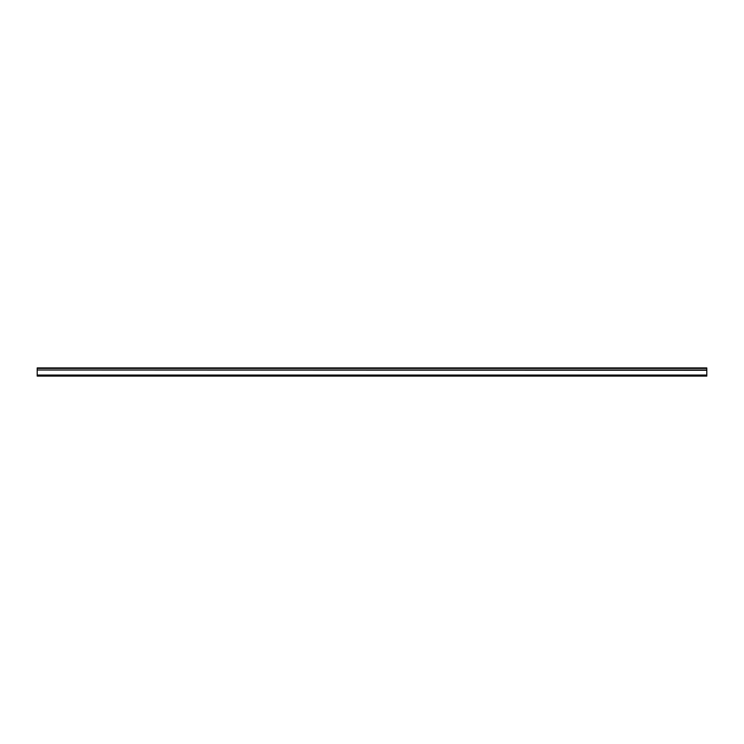 <?xml version="1.0" encoding="UTF-8"?>
<svg xmlns="http://www.w3.org/2000/svg" width="744" height="744" viewBox="0 0 744 744"><rect width="100%" height="100%" fill="white"/><g stroke="black" fill="none" stroke-linecap="round" stroke-linejoin="round"><path stroke-width="1.12" d="M706.8 375.05L37.2 375.05L37.2 376.092L706.8 376.092L706.8 367.908L37.2 367.908L37.2 368.401L706.8 368.401M706.8 370.019L37.2 370.019L706.8 370.27M37.2 370.019L37.2 368.401M37.2 367.908L706.8 367.908M37.2 375.05L37.2 370.27"/></g></svg>
